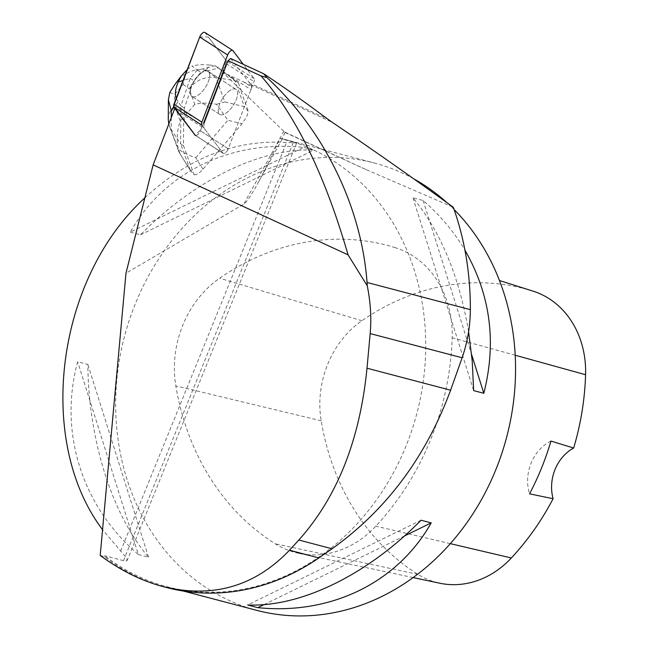 <?xml version="1.0" encoding="UTF-8"?>
<svg xmlns="http://www.w3.org/2000/svg" width="648" height="648" viewBox="0 0 648 648"><rect width="100%" height="100%" fill="white"/><g stroke="black" fill="none" stroke-linecap="round" stroke-linejoin="round"><path stroke-width="0.49" stroke-dasharray="3.24 2.43" d="M228.428 91.676A14.904 6.367 -57.2 0 1 236.026 89.359A14.904 6.367 -57.2 0 1 233.296 105.332A14.904 6.367 -57.2 0 1 219.866 114.413A14.904 6.367 -57.2 0 1 219.526 104.458A14.904 6.367 -57.2 0 1 228.428 91.676M201.722 125.072L222.985 153.163A4.593 1.96 122.8 0 0 223.204 153.374A4.593 1.96 122.8 0 0 228.266 148.773L254.032 81.599A4.593 1.96 122.8 0 0 254.17 78.7L243.308 64.346M204.784 32.4A4.593 1.96 -57.2 0 1 205.011 32.611L226.274 60.701A4.593 1.96 -57.2 0 1 226.136 63.601L200.37 130.774A4.593 1.96 -57.2 0 1 195.307 135.375A4.593 1.96 -57.2 0 1 195.08 135.165A4.593 1.96 122.8 0 0 195.307 135.375A4.593 1.96 122.8 0 0 200.37 130.774L222.799 72.317L243.689 82.004L251.546 87.075A6.885 2.94 -57.2 0 1 250.938 89.667L227.375 74.471M200.532 73.686A14.904 6.367 -57.2 0 1 208.13 71.361A14.904 6.367 -57.2 0 1 205.4 87.342A14.904 6.367 -57.2 0 1 191.97 96.414A14.904 6.367 -57.2 0 1 191.63 86.459A14.904 6.367 -57.2 0 1 200.532 73.686M168.788 124.052L180.136 153.892L190.577 170.699L194.149 174.814L183.497 145.751L183.651 120.504L195.08 135.165L222.985 153.163L195.08 135.165M194.149 174.814C196.571 174.984 199.511 173.121 202.97 169.217L242.7 122.942L246.645 116.745L248.443 111.602L244.466 106.701L224.816 101.874L215.881 77.501C205.197 76.237 196.239 79.979 189.014 88.727L194.764 104.409C200.329 102.732 207.595 102.692 216.578 104.288L227.918 120.277L242.028 123.744M284.675 132.022L366.46 169.768L285.079 132.508L240.319 89.448L248.443 111.602M285.079 132.508L282.058 138.745L279.976 138.486C271.148 157.545 263.566 172.846 257.232 184.38C250.849 195.955 246.37 202.532 243.786 204.112L125.971 273.237M174.806 108.37L175.381 106.871L204.039 123.128L203.869 126.692L175.316 108.265L175.381 106.871M175.316 108.265A6.885 2.94 122.8 0 0 175.713 110.022L183.651 120.504M175.713 110.022L204.274 128.442L222.985 153.163A4.593 1.96 -57.2 0 0 223.204 153.374A4.593 1.96 -57.2 0 0 228.266 148.765L200.37 130.774L228.266 148.765L250.938 89.667M220.83 114.809A14.92 6.367 122.8 0 0 233.936 104.312A14.92 6.367 122.8 0 0 236.034 89.351A14.92 6.367 122.8 0 0 222.596 98.431A14.92 6.367 122.8 0 0 219.858 114.421A14.92 6.367 122.8 0 0 220.83 114.809M192.934 96.819A14.92 6.367 122.8 0 0 206.04 86.314A14.92 6.367 122.8 0 0 208.138 71.353A14.92 6.367 122.8 0 0 206.825 70.907L206.161 70.478A14.92 6.367 122.8 0 0 202.767 71.304L203.423 71.725A14.92 6.367 122.8 0 0 192.44 84.515L191.784 84.094A14.92 6.367 122.8 0 0 189.994 89.311L190.658 89.732A14.92 6.367 122.8 0 0 191.962 96.422A14.92 6.367 122.8 0 0 192.934 96.819M189.994 89.311L191.784 84.094M202.767 71.304L206.161 70.478M240.319 89.448L222.799 72.317M230.623 58.49L251.618 85.552L243.689 82.004M366.46 169.768L453.333 207.287M100.205 555.457L104.304 556.535A232.146 198.353 -75.3 0 0 166.609 587.534M104.304 556.535L104.749 555.749L123.509 560.682L126.401 560.982L127.235 559.84L125.987 557.288L102.562 529.7M282.058 138.745A231.271 197.616 104.7 0 1 284.61 139.393A231.271 197.616 104.7 0 1 416.891 413.327A231.271 197.616 104.7 0 1 166.949 586.724A231.271 197.616 104.7 0 1 104.749 555.749M251.618 85.552L251.546 87.075M204.274 128.442A6.885 2.94 -57.2 0 1 203.869 126.692M144.86 197.859C188.098 157.885 235.346 139.417 286.619 142.447L296.582 142.997L279.976 138.486M413.716 178.816A231.271 197.616 -75.3 0 0 402.351 173.048A231.271 197.616 -75.3 0 0 374.439 163.021A231.271 197.616 -75.3 0 0 137.716 298.088A231.271 197.616 -75.3 0 0 194.578 579.377A231.271 197.616 -75.3 0 0 256.77 610.351M454.127 209.547A231.271 197.616 -75.3 0 0 446.828 202.573M130.297 232.146L140.462 234.819C194.003 180.29 260.601 147.736 313.843 150.061L303.669 147.388C230.591 139.838 163.993 172.4 130.297 232.146L303.669 147.388M468.601 331.679C459.165 276.097 440.624 231.482 412.97 197.834L423.144 200.507C440.073 215.168 454.005 231.733 464.94 250.193M138.348 554.526L148.522 557.199C111.837 514.099 88.533 440.041 87.836 364.427L77.671 361.746C58.514 432.151 81.826 506.201 138.348 554.526L77.671 361.746M395.442 247.73A254.405 217.38 -75.3 0 0 219.64 278.227A98.294 83.989 -75.3 0 0 175.827 385.908A254.405 217.38 -75.3 0 0 275.303 543.818A98.294 83.989 -75.3 0 0 298.769 553.335A98.294 83.989 -75.3 0 0 375.84 526.168A254.405 217.38 -75.3 0 0 452.166 337.762A98.294 83.989 -75.3 0 0 395.572 247.771A98.294 83.989 -75.3 0 0 395.442 247.73L395.572 247.771M532.883 291.082A247.431 211.418 -75.3 0 0 361.892 320.744A91.319 78.027 -75.3 0 0 321.189 420.787A247.431 211.418 -75.3 0 0 417.944 574.371A91.319 78.027 -75.3 0 0 439.741 583.208M550.954 441.077A40.476 34.579 -75.3 0 0 529.554 493.841M423.144 200.507L471.606 354.48M412.97 197.834L473.656 390.614M140.462 234.819L313.843 150.061M148.522 557.199L87.836 364.427M404.546 535.92L264.052 604.6M421.03 520.214L247.649 604.973M190.18 169.914L180.638 143.913L183.497 145.751M180.136 153.892L178.751 151.502L178.224 148.943C176.377 139.045 177.066 129.819 180.282 121.265L174.531 105.584C170.465 109.812 168.383 114.534 168.278 119.742M202.97 169.217L195.761 157.715L189.338 155.399L181.991 151.664L178.224 148.943M216.578 104.288L224.816 101.874M184.307 120.933L184.388 108.038L190.658 89.732M171.274 117.58L171.202 129.519L180.638 143.913L180.873 105.77L184.388 108.038M206.825 70.907L218.749 68.032L238.448 82.968L234.932 80.7L244.466 106.701M238.448 82.968L240.902 89.667M192.44 84.515L193.776 80.611L200.88 72.341L203.423 71.725M176.151 98.456L180.873 105.77L190.261 78.343L183.044 80.49M209.66 65.002L215.233 65.764L234.932 80.7L215.881 77.501L206.218 70.17L209.66 65.002L200.046 64.589L191.946 66.039L197.365 70.073L215.233 65.764L218.749 68.032M190.261 78.343L193.776 80.611M197.292 70.065L190.237 78.287M197.365 70.073L200.88 72.341M169.833 92.405L174.596 94.389L183.23 84.345L185.587 74.066L181.278 76.934L174.628 84.864M206.218 70.17C198.823 68.777 191.946 70.081 185.587 74.066M187.256 69.506L191.946 66.039M199.722 37.001L208.291 36.944L226.274 60.693L220.02 79.542L201.123 128.806L195.332 135.392M254.17 78.7L226.274 60.701M205.011 32.611L232.907 50.609M226.136 63.601L254.032 81.599M283.897 131.204L243.786 204.112M250.679 84.645L332.084 122.221M248.962 82.709L327.532 118.973M123.509 560.682L293.495 142.042M361.892 320.744L219.64 278.227M321.189 420.787L175.827 385.908M417.944 574.371L275.303 543.818M450.303 543.648L375.84 526.168M515.209 355.234L452.166 337.762M120.641 551.189L286.619 142.447M195.761 157.715L227.918 120.277M174.531 105.584L174.596 94.389M183.23 84.345L189.014 88.727M194.764 104.409L180.282 121.265M177.957 101.914L173.964 107.26M176.199 82.847L181.813 75.338M184.186 72.568L181.278 76.934M223.204 153.374L195.307 135.375L223.204 153.374M236.026 89.359L208.13 71.361L236.034 89.351M219.866 114.413L191.97 96.414L219.858 114.421M282.188 139.02L257.232 184.38M166.949 586.724L183.4 591.057M284.61 139.393L374.439 163.021M413.116 577.571L298.769 553.335M296.646 143.078L127.178 560.423M190.577 170.699L179.504 153.025M178.727 151.429L169.339 125.825"/><path stroke-width="0.97" d="M243.308 64.346L232.907 50.609A4.593 1.96 122.8 0 0 232.689 50.398A4.593 1.96 122.8 0 0 227.626 54.999L201.852 122.172A4.593 1.96 122.8 0 0 201.722 125.072L173.818 107.074A4.593 1.96 -57.2 0 1 173.956 104.174L199.722 37.001A4.593 1.96 -57.2 0 1 204.784 32.4L232.689 50.398M195.08 135.165L173.818 107.074M204.039 123.128L227.999 60.677L260.982 75.897C296.055 115.717 325.077 175.365 348.057 254.834L153.131 164.867L125.971 273.237L100.205 555.457C120.65 570.515 141.612 580.9 163.102 586.61L166.609 587.534A232.146 198.353 -75.3 0 0 318.865 557.936L332.06 548.775C386.176 510.154 425.687 457.302 450.603 390.193L367.003 368.21C359.915 439.887 337.187 497.162 298.825 540.027L289.494 550.209C254.85 586.481 212.722 598.614 163.102 586.61M153.131 164.867L174.806 108.37M450.603 390.193L462.121 357.761C467.5 342.225 470.237 326.187 470.343 309.647C470.464 273.78 464.794 239.663 453.333 207.287C409.795 175.697 369.376 147.339 332.084 122.221L327.532 118.973C304.722 101.898 283.411 86.816 263.606 73.71L230.623 58.49L227.999 60.677M260.982 75.897L266.903 77.566C321.4 127.526 361.122 203.229 367.06 282.479L367.262 285.825C370.575 302.211 371.547 318.127 370.17 333.574L367.003 368.21M367.262 285.825L348.057 254.834M183.4 591.057L256.77 610.351A231.271 197.616 -75.3 0 0 487.936 487.312A231.271 197.616 -75.3 0 0 454.127 209.547M446.828 202.573A231.271 197.616 -75.3 0 0 413.716 178.816M102.562 529.7C35.446 440.891 56.101 278.867 144.86 197.859M421.03 520.214L431.195 522.887C397.499 582.633 330.901 615.195 257.815 607.646L247.649 604.973C300.883 607.298 367.489 574.744 421.03 520.214M464.94 250.193C490.455 294.678 496.749 342.379 483.821 393.287L473.656 390.614L472.206 360.904L468.601 331.679M413.116 577.571L439.741 583.208A91.319 78.027 -75.3 0 0 511.345 557.977A247.431 211.418 -75.3 0 0 553.1 498.717L529.554 493.841A248.63 212.439 104.7 0 0 550.954 441.077L573.658 448.027A247.431 211.418 -75.3 0 0 585.581 374.73A91.319 78.027 -75.3 0 0 532.996 291.122A91.319 78.027 -75.3 0 0 532.883 291.082L499.487 280.544L532.996 291.122M573.658 448.027A40.476 34.579 -75.3 0 0 553.1 498.717M471.606 354.48L483.821 393.287M431.195 522.887L404.546 535.92M264.052 604.6L257.815 607.646M263.606 73.71L266.903 77.566M183.044 80.49L178.281 81.956C175.406 88.395 174.701 93.903 176.151 98.456M178.281 81.956L180.816 76.569L187.256 69.506M168.391 99.922L168.278 119.742L168.788 124.052M174.628 84.864L169.833 92.405L168.399 99.784L171.315 110.808L171.274 117.58M195.332 135.392L173.551 106.175L199.722 37.001L227.626 54.999M173.956 104.174L201.852 122.172M511.345 557.977L450.303 543.648M585.581 374.73L515.209 355.234M470.343 309.647L367.06 282.479M462.121 357.761L370.17 333.574M332.06 548.775L298.825 540.027M318.865 557.936L289.494 550.209M173.964 107.26L171.315 110.808M180.816 76.569L174.62 84.872"/></g></svg>
